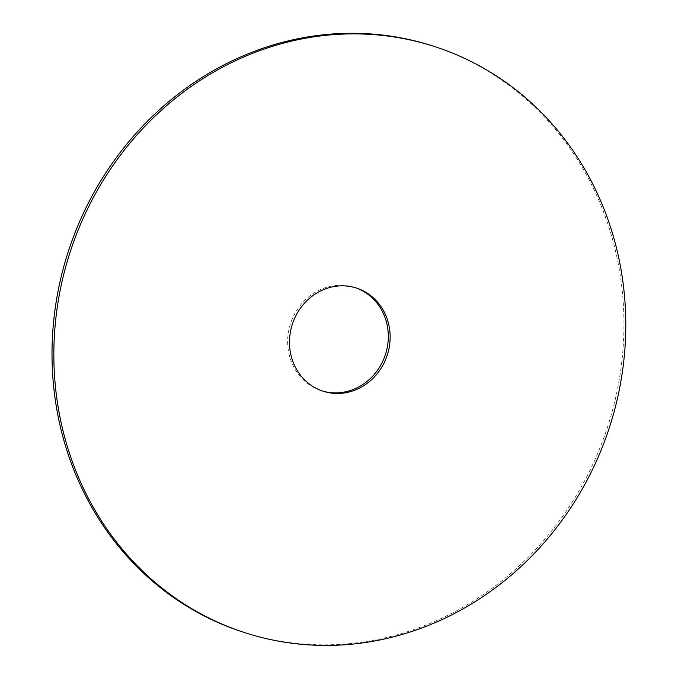 <?xml version="1.0" encoding="UTF-8"?>
<svg xmlns="http://www.w3.org/2000/svg" width="678" height="678" viewBox="0 0 678 678"><rect width="100%" height="100%" fill="white"/><g stroke="black" fill="none" stroke-linecap="round" stroke-linejoin="round"><path stroke-width="0.51" stroke-dasharray="3.39 2.54" d="M243.021 632.082A308.032 283.54 108 0 0 607.717 426.479A308.032 283.54 108 0 0 432.945 46.036M355.611 287.794A54.215 49.901 108 0 0 354.696 287.489A54.215 49.901 108 0 0 353.196 287.031A54.215 49.901 108 0 0 290.252 324.482A54.215 49.901 108 0 0 321.27 390.63A54.215 49.901 108 0 0 322.186 390.918M321.27 390.63L323.101 391.223M354.696 287.489L356.526 288.082"/><path stroke-width="1.02" d="M426.259 44.028A308.032 283.54 108 0 0 68.622 256.852A308.032 283.54 108 0 0 244.851 632.676A308.032 283.54 108 0 0 609.547 427.072A308.032 283.54 108 0 0 434.784 46.629A308.032 283.54 108 0 0 426.259 44.028M355.026 287.625A54.215 49.901 108 0 0 292.082 325.076A54.215 49.901 108 0 0 323.101 391.223A54.215 49.901 108 0 0 387.291 355.035A54.215 49.901 108 0 0 356.526 288.082A54.215 49.901 108 0 0 355.026 287.625M434.784 46.629L432.945 46.036A308.032 283.54 108 0 0 424.428 43.434A308.032 283.54 108 0 0 66.791 256.25A308.032 283.54 108 0 0 243.021 632.082L244.851 632.676M322.186 390.918A54.215 49.901 108 0 0 385.451 354.441A54.215 49.901 108 0 0 355.611 287.794"/></g></svg>
